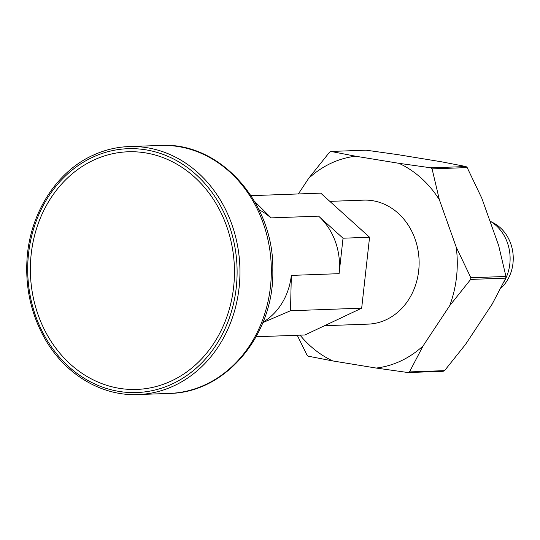 <?xml version="1.0" encoding="UTF-8"?>
<svg xmlns="http://www.w3.org/2000/svg" width="540" height="540" viewBox="0 0 540 540"><rect width="100%" height="100%" fill="white"/><g stroke="black" fill="none" stroke-linecap="round" stroke-linejoin="round"><path stroke-width="0.81" d="M318.607 216.155A62.039 53.231 87.9 0 1 339.093 273.672L343.035 238.214L318.607 216.155L270.851 217.89A62.039 53.231 -92.1 0 0 258.991 209.763M297.243 335.259L307.031 355.138A118.901 102.026 -92.1 0 0 308.185 356.177L332.768 360.943L376.205 368.057L408.139 372.553A118.901 102.026 -92.1 0 0 409.482 371.918L423.104 345.897L449.692 305.701A106.495 91.382 -92.1 0 0 456.212 247.091L439.371 199.78A106.495 91.382 -92.1 0 0 398.993 163.323L355.556 156.209A106.495 91.382 -92.1 0 0 308.657 178.369L298.35 193.948M449.692 305.701L470.664 279.416L505.764 278.141L492.143 304.162L465.554 344.358L444.575 370.643A118.901 102.026 -92.1 0 1 443.232 371.277L408.139 372.553M505.764 278.141A118.901 102.026 -92.1 0 0 505.946 276.466L498.663 245.552L481.815 198.241L467.181 167.589A118.901 102.026 -92.1 0 0 466.027 166.55L441.443 161.784L398.007 154.669L366.073 150.174L330.973 151.45A118.901 102.026 -92.1 0 0 329.63 152.084L308.657 178.369M271.127 217.883L254.522 201.346M500.681 288.401A38.387 32.94 -92.1 0 0 493.79 223.142L489.956 221.083A41.357 35.485 87.9 0 1 504.056 281.664M300.065 335.158A106.495 91.382 -92.1 0 0 332.768 360.943M263.068 322.117A62.039 53.231 -92.1 0 0 291.337 275.407L290.507 310.75L361.672 308.171L369.569 237.249L320.713 193.138L251.026 195.669M171.659 380.849A118.901 102.026 -92.1 0 0 194.359 176.951A118.901 102.026 -92.1 0 0 31.199 254.03A118.901 102.026 -92.1 0 0 171.659 380.849M324.547 325.715L368.132 324.128A62.039 53.231 -92.1 0 0 386.363 319.646A62.039 53.231 -92.1 0 0 417.859 249.359A62.039 53.231 -92.1 0 0 363.629 200.138L329.825 201.366M343.035 238.214L369.569 237.249M256.149 336.751L304.925 334.982L361.672 308.171M262.879 322.582L290.507 310.75M376.205 368.057A106.495 91.382 -92.1 0 0 423.104 345.897M444.575 370.643L409.482 371.918M439.371 199.78L432.081 168.865A118.901 102.026 -92.1 0 0 430.927 167.819L398.993 163.323M505.946 276.466L470.853 277.742L456.212 247.091M467.181 167.589L432.081 168.865M355.556 156.209L330.973 151.45M466.027 166.55L430.927 167.819M470.664 279.416A118.901 102.026 -92.1 0 0 470.853 277.742M92.509 155.54A124.072 106.461 87.9 0 1 128.966 146.576A124.072 106.461 87.9 0 1 239.861 266.706A124.072 106.461 87.9 0 1 137.97 394.558C100.892 396.293 63.68 373.491 43.774 336.751C30.969 313.119 25.38 287.449 27 259.74C29.599 214.171 55.91 172.267 92.306 155.588C104.044 150.066 116.269 147.062 128.966 146.576L160.36 145.442A124.072 106.461 87.9 0 1 271.249 265.565A124.072 106.461 87.9 0 1 169.358 393.424C225.976 392.843 274.327 334.557 272.815 270.405C274.307 202.709 220.01 141.527 160.36 145.442M92.131 157.498A122.006 104.686 87.9 0 1 236.25 287.618A122.006 104.686 87.9 0 1 68.837 366.714A122.006 104.686 87.9 0 1 92.131 157.498M339.093 273.672L291.613 275.393M137.97 394.558L169.358 393.424"/></g></svg>
